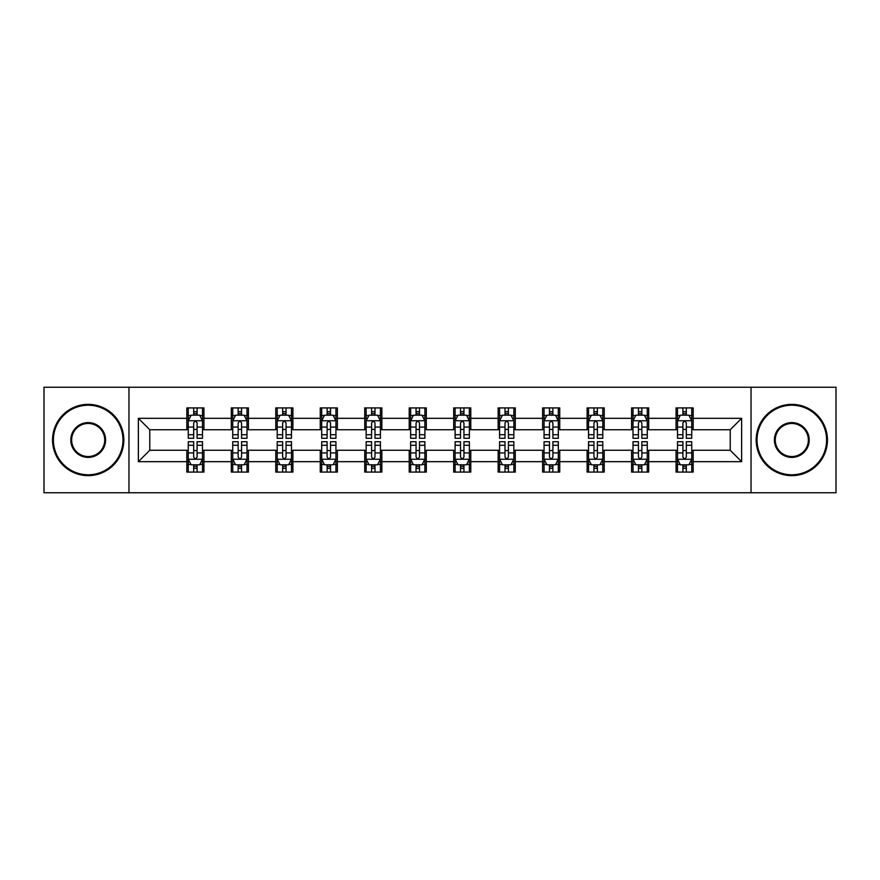 <?xml version="1.0" encoding="UTF-8"?>
<svg xmlns="http://www.w3.org/2000/svg" width="880" height="880" viewBox="0 0 880 880"><rect width="100%" height="100%" fill="white"/><g stroke="black" fill="none" stroke-linecap="round" stroke-linejoin="round"><path stroke-width="1.32" d="M751.036 492.745L836 492.745L836 387.255L751.036 387.255L751.036 492.745L128.964 492.745L128.964 387.255L44 387.255L44 492.745L128.964 492.745M751.036 387.255L128.964 387.255M693.165 418.33L693.165 407.924L676.06 407.924L676.06 418.33L648.692 418.33L648.692 407.924L631.587 407.924L631.587 418.33L604.219 418.33L604.219 407.924L587.114 407.924L587.114 418.33L559.746 418.33L559.746 407.924L542.63 407.924L542.63 418.33L515.262 418.33L515.262 407.924L498.157 407.924L498.157 418.33L470.789 418.33L470.789 407.924L453.684 407.924L453.684 418.33L426.316 418.33L426.316 407.924L409.211 407.924L409.211 418.33L381.843 418.33L381.843 407.924L364.738 407.924L364.738 418.33L337.37 418.33L337.37 407.924L320.254 407.924L320.254 418.33L292.886 418.33L292.886 407.924L275.781 407.924L275.781 418.33L248.413 418.33L248.413 407.924L231.308 407.924L231.308 418.33L203.94 418.33L203.94 407.924L186.835 407.924L186.835 418.33L138.369 418.33L138.369 461.67L149.776 450.263L186.835 450.263L186.835 472.076L203.94 472.076L203.94 450.263L231.308 450.263L231.308 472.076L248.413 472.076L248.413 450.263L275.781 450.263L275.781 472.076L292.886 472.076L292.886 450.263L320.254 450.263L320.254 472.076L337.37 472.076L337.37 450.263L364.738 450.263L364.738 472.076L381.843 472.076L381.843 450.263L409.211 450.263L409.211 472.076L426.316 472.076L426.316 450.263L453.684 450.263L453.684 472.076L470.789 472.076L470.789 450.263L498.157 450.263L498.157 472.076L515.262 472.076L515.262 450.263L542.63 450.263L542.63 472.076L559.746 472.076L559.746 450.263L587.114 450.263L587.114 472.076L604.219 472.076L604.219 450.263L631.587 450.263L631.587 472.076L648.692 472.076L648.692 450.263L676.06 450.263L676.06 472.076L693.165 472.076L693.165 450.263L730.224 450.263L730.224 429.737L693.165 429.737L693.165 418.33L741.631 418.33L741.631 461.67L693.165 461.67M676.06 461.67L648.692 461.67M631.587 461.67L604.219 461.67M587.114 461.67L559.746 461.67M542.63 461.67L515.262 461.67M498.157 461.67L470.789 461.67M453.684 461.67L426.316 461.67M409.211 461.67L381.843 461.67M364.738 461.67L337.37 461.67M320.254 461.67L292.886 461.67M275.781 461.67L248.413 461.67M231.308 461.67L203.94 461.67M186.835 461.67L138.369 461.67M676.06 418.33L676.06 429.737L648.692 429.737L648.692 418.33M631.587 418.33L631.587 429.737L604.219 429.737L604.219 418.33M587.114 418.33L587.114 429.737L559.746 429.737L559.746 418.33M542.63 418.33L542.63 429.737L515.262 429.737L515.262 418.33M498.157 418.33L498.157 429.737L470.789 429.737L470.789 418.33M453.684 418.33L453.684 429.737L426.316 429.737L426.316 418.33M409.211 418.33L409.211 429.737L381.843 429.737L381.843 418.33M364.738 418.33L364.738 429.737L337.37 429.737L337.37 418.33M320.254 418.33L320.254 429.737L292.886 429.737L292.886 418.33M275.781 418.33L275.781 429.737L248.413 429.737L248.413 418.33M231.308 418.33L231.308 429.737L203.94 429.737L203.94 418.33M186.835 418.33L186.835 429.737L149.776 429.737L138.369 418.33M149.776 429.737L149.776 450.263M741.631 461.67L730.224 450.263M730.224 429.737L741.631 418.33M186.835 415.052L188.254 415.052M193.677 415.052L197.098 415.052M202.51 415.052L203.94 415.052M186.835 429.451L188.254 429.451M193.677 429.451L197.098 429.451M202.51 429.451L203.94 429.451M186.835 450.549L188.254 450.549M193.677 450.549L197.098 450.549M202.51 450.549L203.94 450.549M186.835 464.948L188.254 464.948M193.677 464.948L197.098 464.948M202.51 464.948L203.94 464.948M231.308 450.549L232.738 450.549M238.15 450.549L241.571 450.549M246.994 450.549L248.413 450.549M231.308 464.948L232.738 464.948M238.15 464.948L241.571 464.948M246.994 464.948L248.413 464.948M231.308 415.052L232.738 415.052M238.15 415.052L241.571 415.052M246.994 415.052L248.413 415.052M231.308 429.451L232.738 429.451M238.15 429.451L241.571 429.451M246.994 429.451L248.413 429.451M275.781 450.549L277.211 450.549M282.623 450.549L286.044 450.549M291.467 450.549L292.886 450.549M275.781 464.948L277.211 464.948M282.623 464.948L286.044 464.948M291.467 464.948L292.886 464.948M275.781 415.052L277.211 415.052M282.623 415.052L286.044 415.052M291.467 415.052L292.886 415.052M275.781 429.451L277.211 429.451M282.623 429.451L286.044 429.451M291.467 429.451L292.886 429.451M320.254 450.549L321.684 450.549M327.107 450.549L330.528 450.549M335.94 450.549L337.37 450.549M320.254 464.948L321.684 464.948M327.107 464.948L330.528 464.948M335.94 464.948L337.37 464.948M320.254 415.052L321.684 415.052M327.107 415.052L330.528 415.052M335.94 415.052L337.37 415.052M320.254 429.451L321.684 429.451M327.107 429.451L330.528 429.451M335.94 429.451L337.37 429.451M364.738 450.549L366.157 450.549M371.58 450.549L375.001 450.549M380.413 450.549L381.843 450.549M364.738 464.948L366.157 464.948M371.58 464.948L375.001 464.948M380.413 464.948L381.843 464.948M364.738 415.052L366.157 415.052M371.58 415.052L375.001 415.052M380.413 415.052L381.843 415.052M364.738 429.451L366.157 429.451M371.58 429.451L375.001 429.451M380.413 429.451L381.843 429.451M409.211 450.549L410.63 450.549M416.053 450.549L419.474 450.549M424.886 450.549L426.316 450.549M409.211 464.948L410.63 464.948M416.053 464.948L419.474 464.948M424.886 464.948L426.316 464.948M409.211 415.052L410.63 415.052M416.053 415.052L419.474 415.052M424.886 415.052L426.316 415.052M409.211 429.451L410.63 429.451M416.053 429.451L419.474 429.451M424.886 429.451L426.316 429.451M453.684 450.549L455.114 450.549M460.526 450.549L463.947 450.549M469.37 450.549L470.789 450.549M453.684 464.948L455.114 464.948M460.526 464.948L463.947 464.948M469.37 464.948L470.789 464.948M453.684 415.052L455.114 415.052M460.526 415.052L463.947 415.052M469.37 415.052L470.789 415.052M453.684 429.451L455.114 429.451M460.526 429.451L463.947 429.451M469.37 429.451L470.789 429.451M498.157 450.549L499.587 450.549M504.999 450.549L508.42 450.549M513.843 450.549L515.262 450.549M498.157 464.948L499.587 464.948M504.999 464.948L508.42 464.948M513.843 464.948L515.262 464.948M498.157 415.052L499.587 415.052M504.999 415.052L508.42 415.052M513.843 415.052L515.262 415.052M498.157 429.451L499.587 429.451M504.999 429.451L508.42 429.451M513.843 429.451L515.262 429.451M542.63 450.549L544.06 450.549M549.472 450.549L552.893 450.549M558.316 450.549L559.746 450.549M542.63 464.948L544.06 464.948M549.472 464.948L552.893 464.948M558.316 464.948L559.746 464.948M542.63 415.052L544.06 415.052M549.472 415.052L552.893 415.052M558.316 415.052L559.746 415.052M542.63 429.451L544.06 429.451M549.472 429.451L552.893 429.451M558.316 429.451L559.746 429.451M587.114 450.549L588.533 450.549M593.956 450.549L597.377 450.549M602.789 450.549L604.219 450.549M587.114 464.948L588.533 464.948M593.956 464.948L597.377 464.948M602.789 464.948L604.219 464.948M587.114 415.052L588.533 415.052M593.956 415.052L597.377 415.052M602.789 415.052L604.219 415.052M587.114 429.451L588.533 429.451M593.956 429.451L597.377 429.451M602.789 429.451L604.219 429.451M631.587 450.549L633.006 450.549M638.429 450.549L641.85 450.549M647.262 450.549L648.692 450.549M631.587 464.948L633.006 464.948M638.429 464.948L641.85 464.948M647.262 464.948L648.692 464.948M631.587 415.052L633.006 415.052M638.429 415.052L641.85 415.052M647.262 415.052L648.692 415.052M631.587 429.451L633.006 429.451M638.429 429.451L641.85 429.451M647.262 429.451L648.692 429.451M676.06 450.549L677.49 450.549M682.902 450.549L686.323 450.549M691.746 450.549L693.165 450.549M676.06 464.948L677.49 464.948M682.902 464.948L686.323 464.948M691.746 464.948L693.165 464.948M676.06 415.052L677.49 415.052M682.902 415.052L686.323 415.052M691.746 415.052L693.165 415.052M676.06 429.451L677.49 429.451M682.902 429.451L686.323 429.451M691.746 429.451L693.165 429.451M197.098 411.631L193.677 411.631M202.51 434.72L197.098 434.72L197.098 438.284L202.51 438.284L202.51 420.893L199.661 415.195L191.114 415.195L188.254 420.893L188.254 438.284L193.677 438.284L193.677 434.72L188.254 434.72M188.254 420.893L188.254 407.924M202.51 420.893L202.51 407.924M193.677 415.195L193.677 407.924M197.098 407.924L197.098 415.195M197.098 434.72L197.098 423.038C195.954 420.838 194.821 420.838 193.677 423.038L193.677 434.72M193.677 468.369L197.098 468.369M188.254 445.28L193.677 445.28L193.677 441.716L188.254 441.716L188.254 459.107L191.114 464.805L199.661 464.805L202.51 459.107L202.51 441.716L197.098 441.716L197.098 445.28L202.51 445.28M202.51 459.107L202.51 472.076M188.254 459.107L188.254 472.076M197.098 464.805L197.098 472.076M193.677 472.076L193.677 464.805M193.677 445.28L193.677 456.962C194.81 459.162 195.954 459.162 197.098 456.962L197.098 445.28M88.187 405.218A34.782 34.782 0 0 0 53.405 440A34.782 34.782 0 0 0 88.187 474.782A34.782 34.782 0 0 0 122.969 440A34.782 34.782 0 0 0 88.187 405.218M88.187 475.64A35.64 35.64 0 0 1 52.558 440A35.64 35.64 0 0 1 88.187 404.36A35.64 35.64 0 0 1 123.827 440A35.64 35.64 0 0 1 88.187 475.64M88.187 422.609A17.391 17.391 0 0 1 105.578 440A17.391 17.391 0 0 1 88.187 457.391A17.391 17.391 0 0 1 70.796 440A17.391 17.391 0 0 1 88.187 422.609M88.187 456.533A16.533 16.533 0 0 0 104.731 440A16.533 16.533 0 0 0 88.187 423.467A16.533 16.533 0 0 0 71.654 440A16.533 16.533 0 0 0 88.187 456.533M791.813 405.218A34.782 34.782 0 0 0 757.031 440A34.782 34.782 0 0 0 791.813 474.782A34.782 34.782 0 0 0 826.595 440A34.782 34.782 0 0 0 791.813 405.218M791.813 475.64A35.64 35.64 0 0 1 756.173 440A35.64 35.64 0 0 1 791.813 404.36A35.64 35.64 0 0 1 827.442 440A35.64 35.64 0 0 1 791.813 475.64M791.813 422.609A17.391 17.391 0 0 1 809.204 440A17.391 17.391 0 0 1 791.813 457.391A17.391 17.391 0 0 1 774.422 440A17.391 17.391 0 0 1 791.813 422.609M791.813 456.533A16.533 16.533 0 0 0 808.346 440A16.533 16.533 0 0 0 791.813 423.467A16.533 16.533 0 0 0 775.269 440A16.533 16.533 0 0 0 791.813 456.533M241.571 411.631L238.15 411.631M246.994 434.72L241.571 434.72L241.571 438.284L246.994 438.284L246.994 420.893L244.134 415.195L235.587 415.195L232.738 420.893L232.738 438.284L238.15 438.284L238.15 434.72L232.738 434.72M232.738 420.893L232.738 407.924M246.994 420.893L246.994 407.924M238.15 415.195L238.15 407.924M241.571 407.924L241.571 415.195M241.571 434.72L241.571 423.038C240.438 420.838 239.294 420.838 238.15 423.038L238.15 434.72M286.044 411.631L282.623 411.631M291.467 434.72L286.044 434.72L286.044 438.284L291.467 438.284L291.467 420.893L288.618 415.195L280.06 415.195L277.211 420.893L277.211 438.284L282.623 438.284L282.623 434.72L277.211 434.72M277.211 420.893L277.211 407.924M291.467 420.893L291.467 407.924M282.623 415.195L282.623 407.924M286.044 407.924L286.044 415.195M286.044 434.72L286.044 423.038C284.911 420.838 283.767 420.838 282.623 423.038L282.623 434.72M238.15 468.369L241.571 468.369M232.738 445.28L238.15 445.28L238.15 441.716L232.738 441.716L232.738 459.107L235.587 464.805L244.134 464.805L246.994 459.107L246.994 441.716L241.571 441.716L241.571 445.28L246.994 445.28M246.994 459.107L246.994 472.076M232.738 459.107L232.738 472.076M241.571 464.805L241.571 472.076M238.15 472.076L238.15 464.805M238.15 445.28L238.15 456.962C239.294 459.162 240.427 459.162 241.571 456.962L241.571 445.28M282.623 468.369L286.044 468.369M277.211 445.28L282.623 445.28L282.623 441.716L277.211 441.716L277.211 459.107L280.06 464.805L288.618 464.805L291.467 459.107L291.467 441.716L286.044 441.716L286.044 445.28L291.467 445.28M291.467 459.107L291.467 472.076M277.211 459.107L277.211 472.076M286.044 464.805L286.044 472.076M282.623 472.076L282.623 464.805M282.623 445.28L282.623 456.962C283.767 459.162 284.911 459.162 286.044 456.962L286.044 445.28M330.528 411.631L327.107 411.631M335.94 434.72L330.528 434.72L330.528 438.284L335.94 438.284L335.94 420.893L333.091 415.195L324.533 415.195L321.684 420.893L321.684 438.284L327.107 438.284L327.107 434.72L321.684 434.72M321.684 420.893L321.684 407.924M335.94 420.893L335.94 407.924M327.107 415.195L327.107 407.924M330.528 407.924L330.528 415.195M330.528 434.72L330.528 423.038C329.384 420.838 328.24 420.838 327.107 423.038L327.107 434.72M375.001 411.631L371.58 411.631M380.413 434.72L375.001 434.72L375.001 438.284L380.413 438.284L380.413 420.893L377.564 415.195L369.006 415.195L366.157 420.893L366.157 438.284L371.58 438.284L371.58 434.72L366.157 434.72M366.157 420.893L366.157 407.924M380.413 420.893L380.413 407.924M371.58 415.195L371.58 407.924M375.001 407.924L375.001 415.195M375.001 434.72L375.001 423.038C373.857 420.838 372.724 420.838 371.58 423.038L371.58 434.72M419.474 411.631L416.053 411.631M424.886 434.72L419.474 434.72L419.474 438.284L424.886 438.284L424.886 420.893L422.037 415.195L413.49 415.195L410.63 420.893L410.63 438.284L416.053 438.284L416.053 434.72L410.63 434.72M410.63 420.893L410.63 407.924M424.886 420.893L424.886 407.924M416.053 415.195L416.053 407.924M419.474 407.924L419.474 415.195M419.474 434.72L419.474 423.038C418.33 420.838 417.197 420.838 416.053 423.038L416.053 434.72M327.107 468.369L330.528 468.369M321.684 445.28L327.107 445.28L327.107 441.716L321.684 441.716L321.684 459.107L324.533 464.805L333.091 464.805L335.94 459.107L335.94 441.716L330.528 441.716L330.528 445.28L335.94 445.28M335.94 459.107L335.94 472.076M321.684 459.107L321.684 472.076M330.528 464.805L330.528 472.076M327.107 472.076L327.107 464.805M327.107 445.28L327.107 456.962C328.24 459.162 329.384 459.162 330.528 456.962L330.528 445.28M371.58 468.369L375.001 468.369M366.157 445.28L371.58 445.28L371.58 441.716L366.157 441.716L366.157 459.107L369.006 464.805L377.564 464.805L380.413 459.107L380.413 441.716L375.001 441.716L375.001 445.28L380.413 445.28M380.413 459.107L380.413 472.076M366.157 459.107L366.157 472.076M375.001 464.805L375.001 472.076M371.58 472.076L371.58 464.805M371.58 445.28L371.58 456.962C372.713 459.162 373.857 459.162 375.001 456.962L375.001 445.28M416.053 468.369L419.474 468.369M410.63 445.28L416.053 445.28L416.053 441.716L410.63 441.716L410.63 459.107L413.49 464.805L422.037 464.805L424.886 459.107L424.886 441.716L419.474 441.716L419.474 445.28L424.886 445.28M424.886 459.107L424.886 472.076M410.63 459.107L410.63 472.076M419.474 464.805L419.474 472.076M416.053 472.076L416.053 464.805M416.053 445.28L416.053 456.962C417.186 459.162 418.33 459.162 419.474 456.962L419.474 445.28M463.947 411.631L460.526 411.631M469.37 434.72L463.947 434.72L463.947 438.284L469.37 438.284L469.37 420.893L466.51 415.195L457.963 415.195L455.114 420.893L455.114 438.284L460.526 438.284L460.526 434.72L455.114 434.72M455.114 420.893L455.114 407.924M469.37 420.893L469.37 407.924M460.526 415.195L460.526 407.924M463.947 407.924L463.947 415.195M463.947 434.72L463.947 423.038C462.814 420.838 461.67 420.838 460.526 423.038L460.526 434.72M460.526 468.369L463.947 468.369M455.114 445.28L460.526 445.28L460.526 441.716L455.114 441.716L455.114 459.107L457.963 464.805L466.51 464.805L469.37 459.107L469.37 441.716L463.947 441.716L463.947 445.28L469.37 445.28M469.37 459.107L469.37 472.076M455.114 459.107L455.114 472.076M463.947 464.805L463.947 472.076M460.526 472.076L460.526 464.805M460.526 445.28L460.526 456.962C461.67 459.162 462.803 459.162 463.947 456.962L463.947 445.28M508.42 411.631L504.999 411.631M513.843 434.72L508.42 434.72L508.42 438.284L513.843 438.284L513.843 420.893L510.994 415.195L502.436 415.195L499.587 420.893L499.587 438.284L504.999 438.284L504.999 434.72L499.587 434.72M499.587 420.893L499.587 407.924M513.843 420.893L513.843 407.924M504.999 415.195L504.999 407.924M508.42 407.924L508.42 415.195M508.42 434.72L508.42 423.038C507.287 420.838 506.143 420.838 504.999 423.038L504.999 434.72M504.999 468.369L508.42 468.369M499.587 445.28L504.999 445.28L504.999 441.716L499.587 441.716L499.587 459.107L502.436 464.805L510.994 464.805L513.843 459.107L513.843 441.716L508.42 441.716L508.42 445.28L513.843 445.28M513.843 459.107L513.843 472.076M499.587 459.107L499.587 472.076M508.42 464.805L508.42 472.076M504.999 472.076L504.999 464.805M504.999 445.28L504.999 456.962C506.143 459.162 507.276 459.162 508.42 456.962L508.42 445.28M552.893 411.631L549.472 411.631M558.316 434.72L552.893 434.72L552.893 438.284L558.316 438.284L558.316 420.893L555.467 415.195L546.909 415.195L544.06 420.893L544.06 438.284L549.472 438.284L549.472 434.72L544.06 434.72M544.06 420.893L544.06 407.924M558.316 420.893L558.316 407.924M549.472 415.195L549.472 407.924M552.893 407.924L552.893 415.195M552.893 434.72L552.893 423.038C551.76 420.838 550.616 420.838 549.472 423.038L549.472 434.72M549.472 468.369L552.893 468.369M544.06 445.28L549.472 445.28L549.472 441.716L544.06 441.716L544.06 459.107L546.909 464.805L555.467 464.805L558.316 459.107L558.316 441.716L552.893 441.716L552.893 445.28L558.316 445.28M558.316 459.107L558.316 472.076M544.06 459.107L544.06 472.076M552.893 464.805L552.893 472.076M549.472 472.076L549.472 464.805M549.472 445.28L549.472 456.962C550.616 459.162 551.76 459.162 552.893 456.962L552.893 445.28M597.377 411.631L593.956 411.631M602.789 434.72L597.377 434.72L597.377 438.284L602.789 438.284L602.789 420.893L599.94 415.195L591.382 415.195L588.533 420.893L588.533 438.284L593.956 438.284L593.956 434.72L588.533 434.72M588.533 420.893L588.533 407.924M602.789 420.893L602.789 407.924M593.956 415.195L593.956 407.924M597.377 407.924L597.377 415.195M597.377 434.72L597.377 423.038C596.233 420.838 595.089 420.838 593.956 423.038L593.956 434.72M593.956 468.369L597.377 468.369M588.533 445.28L593.956 445.28L593.956 441.716L588.533 441.716L588.533 459.107L591.382 464.805L599.94 464.805L602.789 459.107L602.789 441.716L597.377 441.716L597.377 445.28L602.789 445.28M602.789 459.107L602.789 472.076M588.533 459.107L588.533 472.076M597.377 464.805L597.377 472.076M593.956 472.076L593.956 464.805M593.956 445.28L593.956 456.962C595.089 459.162 596.233 459.162 597.377 456.962L597.377 445.28M641.85 411.631L638.429 411.631M647.262 434.72L641.85 434.72L641.85 438.284L647.262 438.284L647.262 420.893L644.413 415.195L635.866 415.195L633.006 420.893L633.006 438.284L638.429 438.284L638.429 434.72L633.006 434.72M633.006 420.893L633.006 407.924M647.262 420.893L647.262 407.924M638.429 415.195L638.429 407.924M641.85 407.924L641.85 415.195M641.85 434.72L641.85 423.038C640.706 420.838 639.573 420.838 638.429 423.038L638.429 434.72M638.429 468.369L641.85 468.369M633.006 445.28L638.429 445.28L638.429 441.716L633.006 441.716L633.006 459.107L635.866 464.805L644.413 464.805L647.262 459.107L647.262 441.716L641.85 441.716L641.85 445.28L647.262 445.28M647.262 459.107L647.262 472.076M633.006 459.107L633.006 472.076M641.85 464.805L641.85 472.076M638.429 472.076L638.429 464.805M638.429 445.28L638.429 456.962C639.562 459.162 640.706 459.162 641.85 456.962L641.85 445.28M686.323 411.631L682.902 411.631M691.746 434.72L686.323 434.72L686.323 438.284L691.746 438.284L691.746 420.893L688.886 415.195L680.339 415.195L677.49 420.893L677.49 438.284L682.902 438.284L682.902 434.72L677.49 434.72M677.49 420.893L677.49 407.924M691.746 420.893L691.746 407.924M682.902 415.195L682.902 407.924M686.323 407.924L686.323 415.195M686.323 434.72L686.323 423.038C685.19 420.838 684.046 420.838 682.902 423.038L682.902 434.72M682.902 468.369L686.323 468.369M677.49 445.28L682.902 445.28L682.902 441.716L677.49 441.716L677.49 459.107L680.339 464.805L688.886 464.805L691.746 459.107L691.746 441.716L686.323 441.716L686.323 445.28L691.746 445.28M691.746 459.107L691.746 472.076M677.49 459.107L677.49 472.076M686.323 464.805L686.323 472.076M682.902 472.076L682.902 464.805M682.902 445.28L682.902 456.962C684.046 459.162 685.179 459.162 686.323 456.962L686.323 445.28M202.444 420.761L188.331 420.761M188.254 415.536L190.938 415.536M199.837 415.536L202.51 415.536M193.677 427.075L188.254 427.075M202.51 427.075L197.098 427.075M197.098 413.446L193.677 413.446M188.331 459.239L202.444 459.239M202.51 464.464L199.837 464.464M190.938 464.464L188.254 464.464M197.098 452.925L202.51 452.925M188.254 452.925L193.677 452.925M193.677 466.554L197.098 466.554M246.917 420.761L232.804 420.761M232.738 415.536L235.411 415.536M244.31 415.536L246.994 415.536M238.15 427.075L232.738 427.075M246.994 427.075L241.571 427.075M241.571 413.446L238.15 413.446M291.39 420.761L277.277 420.761M277.211 415.536L279.884 415.536M288.783 415.536L291.467 415.536M282.623 427.075L277.211 427.075M291.467 427.075L286.044 427.075M286.044 413.446L282.623 413.446M232.804 459.239L246.917 459.239M246.994 464.464L244.31 464.464M235.411 464.464L232.738 464.464M241.571 452.925L246.994 452.925M232.738 452.925L238.15 452.925M238.15 466.554L241.571 466.554M277.277 459.239L291.39 459.239M291.467 464.464L288.783 464.464M279.884 464.464L277.211 464.464M286.044 452.925L291.467 452.925M277.211 452.925L282.623 452.925M282.623 466.554L286.044 466.554M335.863 420.761L321.761 420.761M321.684 415.536L324.368 415.536M333.256 415.536L335.94 415.536M327.107 427.075L321.684 427.075M335.94 427.075L330.528 427.075M330.528 413.446L327.107 413.446M380.347 420.761L366.234 420.761M366.157 415.536L368.841 415.536M377.74 415.536L380.413 415.536M371.58 427.075L366.157 427.075M380.413 427.075L375.001 427.075M375.001 413.446L371.58 413.446M424.82 420.761L410.707 420.761M410.63 415.536L413.314 415.536M422.213 415.536L424.886 415.536M416.053 427.075L410.63 427.075M424.886 427.075L419.474 427.075M419.474 413.446L416.053 413.446M321.761 459.239L335.863 459.239M335.94 464.464L333.256 464.464M324.368 464.464L321.684 464.464M330.528 452.925L335.94 452.925M321.684 452.925L327.107 452.925M327.107 466.554L330.528 466.554M366.234 459.239L380.347 459.239M380.413 464.464L377.74 464.464M368.841 464.464L366.157 464.464M375.001 452.925L380.413 452.925M366.157 452.925L371.58 452.925M371.58 466.554L375.001 466.554M410.707 459.239L424.82 459.239M424.886 464.464L422.213 464.464M413.314 464.464L410.63 464.464M419.474 452.925L424.886 452.925M410.63 452.925L416.053 452.925M416.053 466.554L419.474 466.554M469.293 420.761L455.18 420.761M455.114 415.536L457.787 415.536M466.686 415.536L469.37 415.536M460.526 427.075L455.114 427.075M469.37 427.075L463.947 427.075M463.947 413.446L460.526 413.446M455.18 459.239L469.293 459.239M469.37 464.464L466.686 464.464M457.787 464.464L455.114 464.464M463.947 452.925L469.37 452.925M455.114 452.925L460.526 452.925M460.526 466.554L463.947 466.554M513.766 420.761L499.653 420.761M499.587 415.536L502.26 415.536M511.159 415.536L513.843 415.536M504.999 427.075L499.587 427.075M513.843 427.075L508.42 427.075M508.42 413.446L504.999 413.446M499.653 459.239L513.766 459.239M513.843 464.464L511.159 464.464M502.26 464.464L499.587 464.464M508.42 452.925L513.843 452.925M499.587 452.925L504.999 452.925M504.999 466.554L508.42 466.554M558.239 420.761L544.137 420.761M544.06 415.536L546.744 415.536M555.632 415.536L558.316 415.536M549.472 427.075L544.06 427.075M558.316 427.075L552.893 427.075M552.893 413.446L549.472 413.446M544.137 459.239L558.239 459.239M558.316 464.464L555.632 464.464M546.744 464.464L544.06 464.464M552.893 452.925L558.316 452.925M544.06 452.925L549.472 452.925M549.472 466.554L552.893 466.554M602.723 420.761L588.61 420.761M588.533 415.536L591.217 415.536M600.116 415.536L602.789 415.536M593.956 427.075L588.533 427.075M602.789 427.075L597.377 427.075M597.377 413.446L593.956 413.446M588.61 459.239L602.723 459.239M602.789 464.464L600.116 464.464M591.217 464.464L588.533 464.464M597.377 452.925L602.789 452.925M588.533 452.925L593.956 452.925M593.956 466.554L597.377 466.554M647.196 420.761L633.083 420.761M633.006 415.536L635.69 415.536M644.589 415.536L647.262 415.536M638.429 427.075L633.006 427.075M647.262 427.075L641.85 427.075M641.85 413.446L638.429 413.446M633.083 459.239L647.196 459.239M647.262 464.464L644.589 464.464M635.69 464.464L633.006 464.464M641.85 452.925L647.262 452.925M633.006 452.925L638.429 452.925M638.429 466.554L641.85 466.554M691.669 420.761L677.556 420.761M677.49 415.536L680.163 415.536M689.062 415.536L691.746 415.536M682.902 427.075L677.49 427.075M691.746 427.075L686.323 427.075M686.323 413.446L682.902 413.446M677.556 459.239L691.669 459.239M691.746 464.464L689.062 464.464M680.163 464.464L677.49 464.464M686.323 452.925L691.746 452.925M677.49 452.925L682.902 452.925M682.902 466.554L686.323 466.554"/></g></svg>

